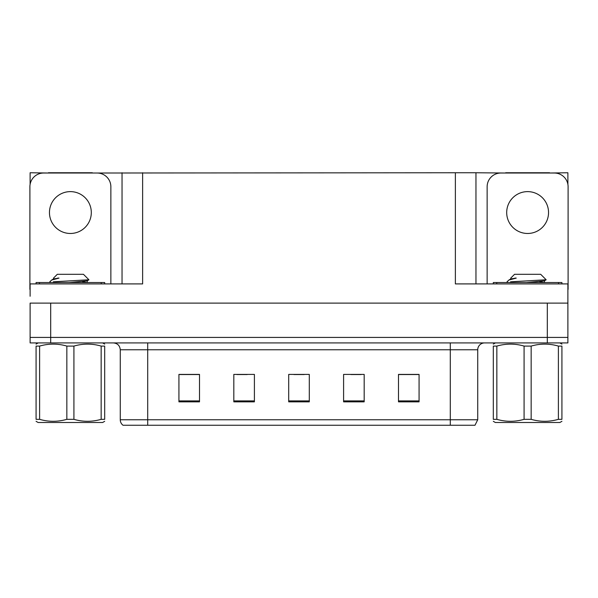 <?xml version="1.0" encoding="UTF-8"?>
<svg xmlns="http://www.w3.org/2000/svg" width="598" height="598" viewBox="0 0 598 598"><rect width="100%" height="100%" fill="white"/><g stroke="black" fill="none" stroke-linecap="round" stroke-linejoin="round"><path stroke-width="0.9" d="M92.339 173.024L455.37 172.755L455.37 283.908L567.891 283.908L567.891 303.119L30.109 303.119L30.109 337.421L50.688 337.421L30.109 337.421L30.109 342.916L50.688 342.916L50.688 337.421L547.312 337.421L50.688 337.421L50.688 303.119M30.109 296.257L30.109 283.908L142.63 283.908L142.63 172.755M48.423 173.024L30.109 172.755L30.109 184.378M50.688 342.916L567.891 342.916L567.891 337.421L547.312 337.421L567.891 337.421L567.891 296.257M549.577 173.024L567.891 172.755L567.891 184.378M122.044 172.755L122.044 283.908M455.37 172.755L475.956 172.755L475.956 283.908L475.956 172.755L505.661 173.024M549.577 172.755L505.661 172.755M48.423 172.755L92.339 172.755M477.735 419.759L474.991 425.245L450.294 425.245L450.294 419.759L477.735 419.759L477.735 349.77A6.862 6.862 0 0 1 484.597 342.916M450.294 425.245L123.009 425.245A6.862 6.862 0 0 1 120.265 419.759L120.265 349.77C119.854 345.607 117.567 343.319 113.403 342.916M419.071 401.849L419.071 374.408L398.492 374.408L398.492 401.849L419.071 401.849M364.182 401.849L364.182 374.408L343.596 374.408L343.596 401.849L364.182 401.849M199.508 401.849L199.508 374.408L178.929 374.408L178.929 401.849L199.508 401.849M254.404 401.849L254.404 374.408L233.818 374.408L233.818 401.849L254.404 401.849M309.293 401.849L309.293 374.408L288.707 374.408L288.707 401.849L309.293 401.849M120.265 419.759L147.706 419.759L147.706 425.245L138.572 425.245M398.492 374.542L418.249 374.542M407.956 374.542L399.247 374.542M236.905 374.542L247.198 374.542M198.895 374.542L190.179 374.542M179.886 374.542L199.508 374.542M350.936 374.542L361.229 374.542M293.924 374.542L304.218 374.542M70.385 191.622A20.93 20.93 0 0 0 49.455 212.544A20.93 20.93 0 0 0 70.385 233.474A20.93 20.93 0 0 0 91.307 212.544A20.93 20.93 0 0 0 70.385 191.622M30.109 289.395A13.724 13.724 0 0 0 29.9 289.395L29.9 186.748A13.724 13.724 0 0 1 43.624 173.024L97.138 173.024A13.724 13.724 0 0 1 110.862 186.748L110.862 283.908M527.615 191.622A20.93 20.93 0 0 0 506.693 212.544A20.93 20.93 0 0 0 527.615 233.474A20.93 20.93 0 0 0 548.545 212.544A20.93 20.93 0 0 0 527.615 191.622M487.138 283.908L487.138 186.748A13.724 13.724 0 0 1 500.862 173.024L554.376 173.024A13.724 13.724 0 0 1 568.1 186.748L568.1 289.395A13.724 13.724 0 0 0 567.891 289.395M36.074 283.908L36.074 282.533L104.687 282.533L104.687 283.908M493.313 283.908L493.313 282.533L561.926 282.533L561.926 283.908M104.687 421.313L102.632 422.502L38.13 422.502L36.074 421.313M101.152 346.085L104.687 346.085C104.687 343.469 104.687 343.469 104.687 346.085L104.687 419.333C104.687 421.949 104.687 421.949 104.687 419.333L101.152 419.333L101.152 346.085C92.122 343.469 83.047 343.469 73.92 346.085L66.841 346.085C57.819 343.469 48.737 343.469 39.61 346.085L36.074 346.085C36.074 343.469 36.074 343.469 36.074 346.085L36.074 419.333C36.074 421.949 36.074 421.949 36.074 419.333L39.61 419.333C48.64 421.949 57.714 421.949 66.841 419.333L66.841 346.085M73.92 346.085L73.92 419.333C82.95 421.949 92.025 421.949 101.152 419.333M73.92 419.333L66.841 419.333M50.613 282.533L49.798 282.017L50.202 281.815L49.798 282.017M53.514 279.019L53.514 278.1L57.311 274.303L83.451 274.303L88.923 279.767L53.319 281.815M49.798 281.815L51.652 280.043L59.008 278.1L57.722 278.1M39.61 346.085L39.61 419.333M69.114 282.533L87.159 280.843L88.893 279.834M87.188 282.533L82.419 281.591M51.652 280.043L53.611 278.907L59.008 278.1M561.926 421.313L559.87 422.502L495.368 422.502L493.313 421.313M558.39 346.085L561.926 346.085C561.926 343.469 561.926 343.469 561.926 346.085L561.926 419.333C561.926 421.949 561.926 421.949 561.926 419.333L558.39 419.333L558.39 346.085C549.36 343.469 540.286 343.469 531.159 346.085L524.08 346.085C515.05 343.469 505.975 343.469 496.848 346.085L493.313 346.085C493.313 343.469 493.313 343.469 493.313 346.085L493.313 419.333C493.313 421.949 493.313 421.949 493.313 419.333L496.848 419.333C505.878 421.949 514.953 421.949 524.08 419.333L524.08 346.085M531.159 346.085L531.159 419.333C540.181 421.949 549.263 421.949 558.39 419.333M531.159 419.333L524.08 419.333M507.852 282.533L507.037 282.017L507.433 281.815L507.037 282.017M510.752 279.019L510.752 278.1L514.549 274.303L540.689 274.303L546.153 279.767L510.557 281.815M507.037 281.815L508.891 280.043L516.246 278.1L514.96 278.1M496.848 346.085L496.848 419.333M526.352 282.533L544.389 280.843L546.131 279.834M544.427 282.533L539.658 281.591M508.891 280.043L510.841 278.907L516.246 278.1M547.312 303.119L547.312 342.916M450.294 342.916L450.294 349.77L120.265 349.77M477.735 349.77L450.294 349.77L450.294 419.759L147.706 419.759L147.706 342.916M309.293 400.899L288.707 400.899M254.404 400.899L233.818 400.899M199.508 400.899L178.929 400.899M364.182 400.899L343.596 400.899M419.071 400.899L398.492 400.899M101.256 282.533L101.256 283.908M39.505 282.533L39.505 283.908M558.495 282.533L558.495 283.908M496.744 282.533L496.744 283.908M102.632 342.916L104.687 344.104M38.13 342.916L36.074 344.104M87.248 280.731L87.248 282.45M559.87 342.916L561.926 344.104M495.368 342.916L493.313 344.104M544.486 280.731L544.486 282.45"/></g></svg>
